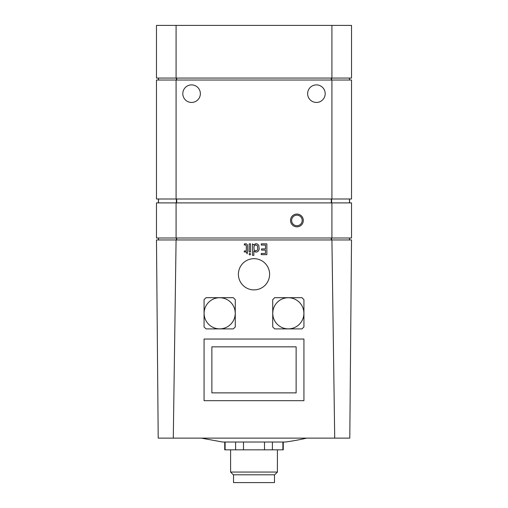 <?xml version="1.0" encoding="UTF-8"?>
<svg xmlns="http://www.w3.org/2000/svg" width="508" height="508" viewBox="0 0 508 508"><rect width="100%" height="100%" fill="white"/><g stroke="black" fill="none" stroke-linecap="round" stroke-linejoin="round"><path stroke-width="0.76" d="M331.915 239.954L351.523 239.954L349.796 438.131L334.715 438.131L331.915 239.954L176.085 239.954L173.285 438.131L158.204 438.131L156.477 239.954L176.085 239.954M334.715 438.131L173.285 438.131M158.426 239.954L158.426 238.004M349.574 239.954L349.574 238.004M349.574 202.895L349.574 198.996M158.426 202.895L158.426 198.996M331.915 80.016L331.915 198.996L351.523 198.996L351.523 80.016L156.477 80.016L156.477 198.996L176.085 198.996L176.085 80.016M182.804 93.669A8.776 8.776 0 0 0 195.974 101.27A8.776 8.776 0 0 0 195.974 86.068A8.776 8.776 0 0 0 182.804 93.669M307.638 93.669A8.776 8.776 0 0 0 320.802 101.27A8.776 8.776 0 0 0 320.802 86.068A8.776 8.776 0 0 0 307.638 93.669M331.915 198.996L176.085 198.996M156.477 160.96L156.477 104.394M158.426 80.016L158.426 78.067M349.574 80.016L349.574 78.067M331.915 78.067L331.915 25.4L351.523 25.4L351.523 78.067L156.477 78.067L156.477 25.4L176.085 25.4L176.085 78.067M331.915 25.4L176.085 25.4M331.915 202.895L331.915 238.004L351.523 238.004L351.523 202.895L156.477 202.895L156.477 238.004L176.085 238.004L176.085 202.895M290.519 220.453A6.394 6.394 0 0 0 300.107 225.99A6.394 6.394 0 0 0 300.107 214.916A6.394 6.394 0 0 0 290.519 220.453M331.915 238.004L176.085 238.004M291.643 220.453A5.264 5.264 0 0 0 299.542 225.012A5.264 5.264 0 0 0 299.542 215.887A5.264 5.264 0 0 0 291.643 220.453M247.104 253.835L247.682 250.958L247.517 245.015L246.393 243.827L244.475 243.859L244.227 244.964L245.332 244.812L246.272 245.624L246.329 250.958L244.285 250.958L244.285 251.974L246.329 251.974L247.104 253.835M249.066 254.171L249.853 255.01L250.641 254.171C250.114 253.067 249.587 253.067 249.066 254.171M249.193 251.974L250.533 251.974L250.533 243.859L249.193 243.859L249.193 251.974M258.756 250.45L259.188 248.882L258.756 245.364C257.258 243.345 255.6 243.205 253.784 244.945L252.495 243.859L252.495 255.359L253.841 255.359L253.841 250.939C255.664 252.628 257.302 252.463 258.756 250.45M261.258 254.667L266.865 254.667L266.865 243.859L261.258 243.859L261.258 245.072L265.494 245.072L265.494 248.914L261.537 248.914L261.537 250.114L265.494 250.114L265.494 253.454L261.258 253.454L261.258 254.667M204.07 400.679L303.93 400.679L303.93 339.039L204.07 339.039L204.07 400.679M274.676 328.898L301.981 328.898L303.93 326.949L303.93 299.644L301.981 297.694L274.676 297.694L272.726 299.644L272.726 326.949L274.676 328.898M206.019 328.898L233.324 328.898L235.274 326.949L235.274 299.644L233.324 297.694L206.019 297.694L204.07 299.644L204.07 326.949L206.019 328.898M211.868 392.875L296.132 392.875L296.132 346.843L211.868 346.843L211.868 392.875M238.398 274.288A15.602 15.602 0 0 0 254 289.89A15.602 15.602 0 0 0 269.602 274.288A15.602 15.602 0 0 0 254 258.68A15.602 15.602 0 0 0 238.398 274.288M272.764 313.296A15.564 15.564 0 0 0 288.328 328.86A15.564 15.564 0 0 0 303.892 313.296A15.564 15.564 0 0 0 288.328 297.732A15.564 15.564 0 0 0 272.764 313.296M204.108 313.296A15.564 15.564 0 0 0 219.672 328.86A15.564 15.564 0 0 0 235.236 313.296A15.564 15.564 0 0 0 219.672 297.732A15.564 15.564 0 0 0 204.108 313.296M201.308 438.131L222.669 442.03L285.331 442.03A234.061 234.061 0 0 0 306.692 438.131M283.261 442.03L283.261 449.834L282.899 449.834L282.899 442.03M282.899 449.834L272.396 449.834L272.396 442.03M272.396 449.834L264.503 449.834L264.503 442.03M264.503 449.834L243.497 449.834L243.497 442.03M243.497 449.834L235.604 449.834L235.604 442.03M235.604 449.834L225.101 449.834L225.101 442.03M225.101 449.834L224.739 449.834L224.739 442.03M233.521 474.796L233.521 482.6L274.479 482.6L274.479 474.796M277.406 472.065L230.594 472.065L233.324 474.796L274.676 474.796L277.406 472.065L277.406 449.834M230.594 472.065L230.594 449.834M257.385 250.196L257.734 249.218L257.385 245.586L255.384 244.869L253.968 246.38L254.076 249.765L255.372 250.952L257.385 250.196M158.502 239.954L158.502 238.004M176.365 239.954L176.365 238.004M176.708 239.954L176.708 238.004M331.292 239.954L331.292 238.004M331.635 239.954L331.635 238.004M349.498 239.954L349.498 238.004M349.498 202.895L349.498 198.996M331.635 202.895L331.635 198.996M331.292 202.895L331.292 198.996M176.708 202.895L176.708 198.996M176.365 202.895L176.365 198.996M158.502 202.895L158.502 198.996M158.502 80.016L158.502 78.067M176.365 80.016L176.365 78.067M176.708 80.016L176.708 78.067M331.292 80.016L331.292 78.067M331.635 80.016L331.635 78.067M349.498 80.016L349.498 78.067"/></g></svg>
